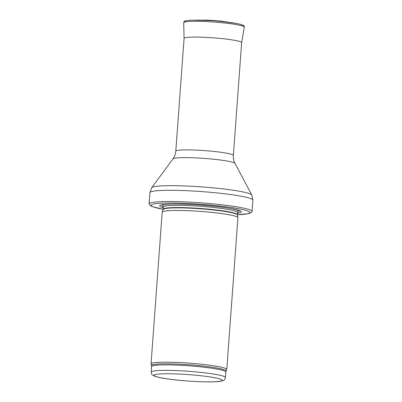 <?xml version="1.0" encoding="UTF-8"?>
<svg xmlns="http://www.w3.org/2000/svg" width="402" height="402" viewBox="0 0 402 402"><rect width="100%" height="100%" fill="white"/><g stroke="black" fill="none" stroke-linecap="round" stroke-linejoin="round"><path stroke-width="0.6" d="M151.519 365.649A37.391 3.523 -175.8 0 1 166.735 363.81A37.391 3.523 -175.8 0 1 206.332 366.423A37.391 3.523 -175.8 0 1 226.055 371.121L226.743 369.594A37.969 3.573 -175.8 0 0 226.778 369.473A37.969 3.573 -175.8 0 0 206.141 364.755A37.969 3.573 -175.8 0 0 166.513 362.172A37.969 3.573 -175.8 0 0 151.046 363.91A37.969 3.573 -175.8 0 0 151.057 364.036L151.609 366.569A37.21 3.502 -175.8 0 1 166.77 364.865A37.21 3.502 -175.8 0 1 205.603 367.398A37.21 3.502 -175.8 0 1 225.829 372.021L225.421 377.518A37.21 3.502 -175.8 0 0 205.201 372.895A37.21 3.502 -175.8 0 0 166.363 370.363A37.21 3.502 -175.8 0 0 151.207 372.071C151.654 374.222 152.142 375.252 152.665 375.156L154.73 376.237C157.298 377.161 161.468 378.041 167.247 378.865C185.191 381.518 214.437 382.86 221.331 381.126C224.316 380.016 224.236 380.749 225.421 377.518M226.778 369.473L237.919 217.733A37.969 3.573 -175.8 0 0 237.914 217.643A37.969 3.573 -175.8 0 0 216.854 212.965A37.969 3.573 -175.8 0 0 177.654 210.437A37.969 3.573 -175.8 0 0 162.207 212.085A37.969 3.573 -175.8 0 0 162.187 212.176L151.046 363.91M237.487 213.266A41.004 3.859 -175.8 0 0 230.939 208.553A41.004 3.859 -175.8 0 0 176.307 204.04A41.004 3.859 -175.8 0 0 170.433 204.11A41.004 3.859 -175.8 0 0 163.267 207.814M237.376 214.738L248.627 213.638L250.938 212.728L251.994 211.708A51.637 4.859 -175.8 0 0 252.084 211.462A51.637 4.859 -175.8 0 0 224.02 205.045A51.637 4.859 -175.8 0 0 170.126 201.533A51.637 4.859 -175.8 0 0 149.092 203.894A51.637 4.859 -175.8 0 0 149.142 204.156L150.705 205.814L152.257 206.583L163.162 209.291M242.898 26.16A29.286 2.759 -175.8 0 0 220.914 21.406L236.12 23.386C241.376 24.376 242.532 24.959 242.979 25.195C243.893 25.577 244.331 26.23 244.29 27.165A30.371 2.859 -175.8 0 0 214.216 22.065A30.371 2.859 -175.8 0 0 183.719 22.718C183.82 21.788 184.347 21.2 185.307 20.959C185.784 20.788 187.015 20.381 192.367 20.17L209.472 20.527A16.768 1.578 4.2 0 1 219.135 21.236L220.914 21.406A29.286 2.759 -175.8 0 0 207.693 20.437A29.286 2.759 -175.8 0 0 185.247 21.924M167.935 373.744A34.17 3.216 4.2 0 1 221.969 379.925A34.17 3.216 4.2 0 1 174.378 379.764A34.17 3.216 4.2 0 1 167.935 373.744M237.773 211.995L237.381 214.708A49.511 4.663 -175.8 0 0 237.019 208.437A49.511 4.663 -175.8 0 0 171.287 203.03A49.511 4.663 -175.8 0 0 163.162 209.266A37.21 3.502 -175.8 0 1 178.322 207.553A37.21 3.502 -175.8 0 1 217.155 210.085A37.21 3.502 -175.8 0 1 237.381 214.708L237.391 214.934A37.25 3.507 -175.8 0 0 216.733 210.341A37.25 3.507 -175.8 0 0 178.272 207.859A37.25 3.507 -175.8 0 0 163.117 209.477L162.207 212.085M237.542 212.507A37.21 3.502 -175.8 0 0 217.316 207.884A37.21 3.502 -175.8 0 0 178.483 205.352A37.21 3.502 -175.8 0 0 163.323 207.055L163.167 206.517M171.358 204.085A38.592 3.633 -175.8 0 0 163.307 206.809M237.597 212.266A38.592 3.633 -175.8 0 0 230.024 208.397M252.084 211.462L252.908 200.221A51.637 4.859 -175.8 0 0 224.844 193.804A51.637 4.859 -175.8 0 0 170.95 190.292A51.637 4.859 -175.8 0 0 149.916 192.658L149.092 203.894M235.029 163.428A31.165 2.935 -175.8 0 0 217.311 159.634A31.165 2.935 -175.8 0 0 185.608 157.609A31.165 2.935 -175.8 0 0 172.976 158.87C174.624 156.624 175.563 154.072 175.8 151.217A28.854 2.719 -175.8 0 1 187.558 149.896A28.854 2.719 -175.8 0 1 217.673 151.855A28.854 2.719 -175.8 0 1 233.356 155.443C233.175 158.303 233.733 160.966 235.029 163.428L251.813 195.04A50.25 4.729 -175.8 0 0 223.241 188.92A50.25 4.729 -175.8 0 0 172.121 185.664A50.25 4.729 -175.8 0 0 151.755 187.689L149.916 192.658M244.29 27.165L241.647 42.667A28.869 2.719 -175.8 0 0 213.06 37.818A28.869 2.719 -175.8 0 0 184.071 38.436L184.076 38.522M151.207 372.071L151.609 366.569M226.055 371.121L225.829 372.021M237.391 214.934L237.914 217.643M163.323 207.055L163.117 209.477M251.813 195.04L252.908 200.221M172.976 158.87L151.755 187.689M233.356 155.443L241.647 42.567M175.8 151.217L184.091 38.336M183.719 22.718L184.071 38.436M200.678 20.17L207.718 20.1L221.125 21.095L227.889 22.165"/></g></svg>

